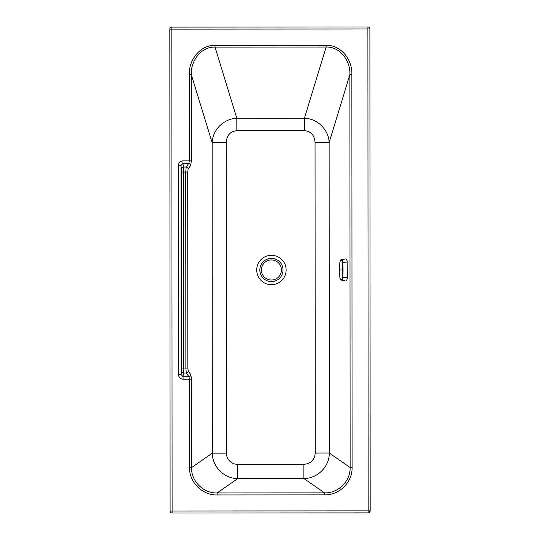 <?xml version="1.0" encoding="UTF-8"?>
<svg xmlns="http://www.w3.org/2000/svg" width="540" height="540" viewBox="0 0 540 540"><rect width="100%" height="100%" fill="white"/><g stroke="black" fill="none" stroke-linecap="round" stroke-linejoin="round"><path stroke-width="0.81" d="M370.177 510.881A1.998 1.998 0 0 1 368.179 512.885L368.179 510.881L172.112 511.002L171.821 29.12L367.889 28.998L368.179 510.881L370.177 510.881L369.893 28.998L367.889 28.998L367.889 27A1.998 1.998 0 0 1 369.893 28.998M315.238 453.06C314.577 459.932 310.79 463.691 303.878 464.339L237.782 464.38A11.691 11.435 -34.9 0 1 226.415 453.114L226.226 142.715C226.679 135.439 230.209 131.416 236.824 130.66L304.439 130.619C311.054 131.369 314.591 135.385 315.05 142.668L315.238 453.06L329.306 453.053C329.434 466.594 317.419 478.636 303.885 478.528L324.554 492.899C338.189 493.324 350.548 481.208 350.129 467.532L349.893 74.513C350.548 61.027 340.355 46.629 326.14 47.02L326.133 45.292L215.021 45.36C199.726 45.043 188.696 60.345 189.331 74.608L189.385 160.859L188.777 163.357L186.158 167.062L185.74 172.058L185.855 368.044L186.28 373.039L188.906 376.745L189.52 379.235L189.567 467.627C189.162 482.348 202.48 495.396 217.141 494.951L324.56 494.883C339.215 495.315 352.526 482.254 352.094 467.532L351.864 74.507C352.485 60.251 341.435 44.962 326.133 45.292M304.439 130.619L304.432 118.24C317.702 118.49 328.928 130.289 329.123 142.655L329.306 453.053L350.129 467.532L352.094 467.532M315.05 142.668L329.123 142.655L349.893 74.513L351.864 74.507M303.878 464.339L303.885 478.528L237.789 478.568C224.262 478.69 212.234 466.668 212.341 453.121L212.153 142.729C212.531 129.85 223.884 118.597 236.81 118.28L215.028 47.088L215.021 45.36M236.824 130.66L236.81 118.28L304.432 118.24L326.14 47.02L215.028 47.088C200.806 46.71 190.634 61.121 191.302 74.608L191.356 160.859L190.748 165.294L188.129 169.007L187.711 172.058L187.826 368.044L188.251 371.095L190.87 374.8L191.484 379.235L191.538 467.627C191.14 481.302 203.506 493.405 217.141 492.966L324.554 492.899L324.56 494.883M237.782 464.38L237.789 478.568L217.141 492.966L217.141 494.951M368.179 512.885L172.112 513L172.112 511.002L170.107 511.002L169.823 29.12A1.998 1.998 0 0 1 171.821 27.115L367.889 27M172.112 513A1.998 1.998 0 0 1 170.107 511.002M190.87 374.8A1.998 1.91 144.7 0 1 188.906 376.745L183.067 376.745L183.539 368.044L187.826 368.044M188.251 371.095A1.998 1.91 144.7 0 1 186.28 373.039L183.478 373.039A1.998 1.937 6.3 0 1 181.474 371.095L181.352 169.007A1.998 1.937 -6.3 0 1 183.35 167.069L182.939 163.357L180.968 165.544L181.096 374.564L183.067 376.745L183.067 379.242L191.484 379.235M188.129 169.007A1.998 1.91 -144.8 0 0 186.158 167.062L183.35 167.069L183.425 172.058L187.711 172.058M190.748 165.294A1.998 1.91 -144.8 0 0 188.777 163.357L182.939 163.357L182.939 160.859C180.131 161.19 178.619 162.749 178.396 165.544L180.968 165.544L181.352 169.007M169.823 29.12L171.821 29.12L171.821 27.115M178.396 165.544L178.524 374.564L181.096 374.564L181.474 371.095M226.226 142.715L212.153 142.729L191.302 74.608L189.331 74.608M226.415 453.114L212.341 453.121L191.538 467.627L189.567 467.627M341.111 259.834L346.019 258.815L347.099 260.685L347.402 277.823L346.775 280.24L346.039 281.097L341.118 280.078L342.272 279.484L342.792 277.952L343.055 269.946L342.752 261.826L342.205 260.354L341.111 259.834C340.619 259.666 340.207 260.496 339.869 262.325L339.377 269.966L339.883 277.58C340.652 280.78 341.537 280.773 342.522 277.567L342.515 262.332L347.389 262.069M342.515 262.332C341.516 259.132 340.632 259.139 339.869 262.352L339.377 269.966L343.055 269.946M265.862 259.828A11.597 11.597 0 0 0 271.438 281.59A11.597 11.597 0 0 0 282.663 267.125A11.597 11.597 0 0 0 265.862 259.828M271.418 255.299A14.702 14.702 0 0 0 257.188 273.645A14.702 14.702 0 0 0 286.132 269.993A14.702 14.702 0 0 0 271.418 255.299M369.333 512.035A1.998 0.817 -116.6 0 0 369.07 510.881M178.524 374.564C178.747 377.359 180.259 378.918 183.067 379.242M191.356 160.859L182.939 160.859M181.541 368.05L183.539 368.044L183.425 172.058L181.42 172.058M271.411 280.024A10.037 10.037 0 0 1 261.374 269.993A10.037 10.037 0 0 1 271.411 259.956A10.037 10.037 0 0 1 281.441 269.993A10.037 10.037 0 0 1 271.411 280.024M347.402 277.823L342.522 277.567M339.377 269.966L339.883 277.607C340.106 279.227 340.517 280.051 341.118 280.078"/></g></svg>
